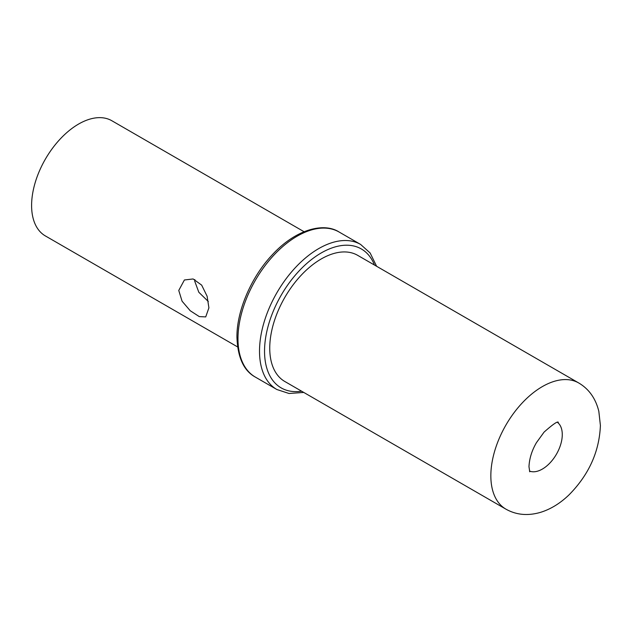 <?xml version="1.0" encoding="UTF-8"?>
<svg xmlns="http://www.w3.org/2000/svg" width="632" height="632" viewBox="0 0 632 632"><rect width="100%" height="100%" fill="white"/><g stroke="black" fill="none" stroke-linecap="round" stroke-linejoin="round"><path stroke-width="0.95" d="M304.063 231.723L111.864 120.752A66.494 38.394 120 0 0 60.625 138.566A66.494 38.394 120 0 0 31.6 205.487A66.494 38.394 -60 0 0 45.37 235.926L237.569 346.897M178.761 290.451L184.402 279.984L193.115 278.957L201.663 285.119L207.099 296.211L208.908 307.855L205.716 316.909L199.278 316.593L190.216 310.723L182.079 301.203L178.761 290.451M194.838 279.565L194.735 281.224L198.827 292.268L208.339 301.535M357.673 255.344A72.838 42.052 120 0 0 301.543 274.857A72.838 42.052 120 0 0 269.745 348.161A72.838 42.052 -60 0 0 284.835 381.507L505.932 509.155A72.838 42.052 120 0 1 490.843 475.809A72.838 42.052 120 0 1 522.64 402.505A72.838 42.052 120 0 1 578.77 382.992L357.673 255.344M255.328 377.075L276.863 389.51A83.756 48.356 -60 0 1 259.515 351.163A83.756 48.356 -60 0 1 296.076 266.878A83.756 48.356 -60 0 1 360.619 244.442L339.084 232.007A83.756 48.356 -60 0 0 274.541 254.443A83.756 48.356 -60 0 0 237.98 338.736A83.756 48.356 -60 0 0 255.328 377.075C243.841 370.834 237.711 357.57 236.945 337.283C236.589 311.552 250.888 277.535 271.878 255.241C295.8 228.926 324.074 222.235 339.084 232.007M301.614 391.192A80.201 46.302 -60 0 1 264.539 351.163A80.201 46.302 -60 0 1 311.276 259.72A80.201 46.302 -60 0 1 374.452 265.029M529.482 471.061A28.171 16.266 120 0 0 550.733 462.111A28.171 16.266 120 0 0 562.275 434.571A28.171 16.266 120 0 0 557.55 422.429M303.771 392.44L289.006 393.483L276.863 389.51M376.617 266.277L370.131 252.966L360.619 244.442M578.77 382.992C588.985 389.043 595.668 398.484 598.828 411.321L600.4 425.454C599.349 451.619 588.874 474.774 568.958 494.935C560.173 503.349 550.772 509.131 540.755 512.283C527.965 516.06 516.36 515.017 505.932 509.155M529.75 471.796L528.976 466.692C529.371 458.532 531.868 450.513 536.457 442.637L544.089 432.098C552.913 424.301 557.661 421.038 558.325 422.302"/></g></svg>
